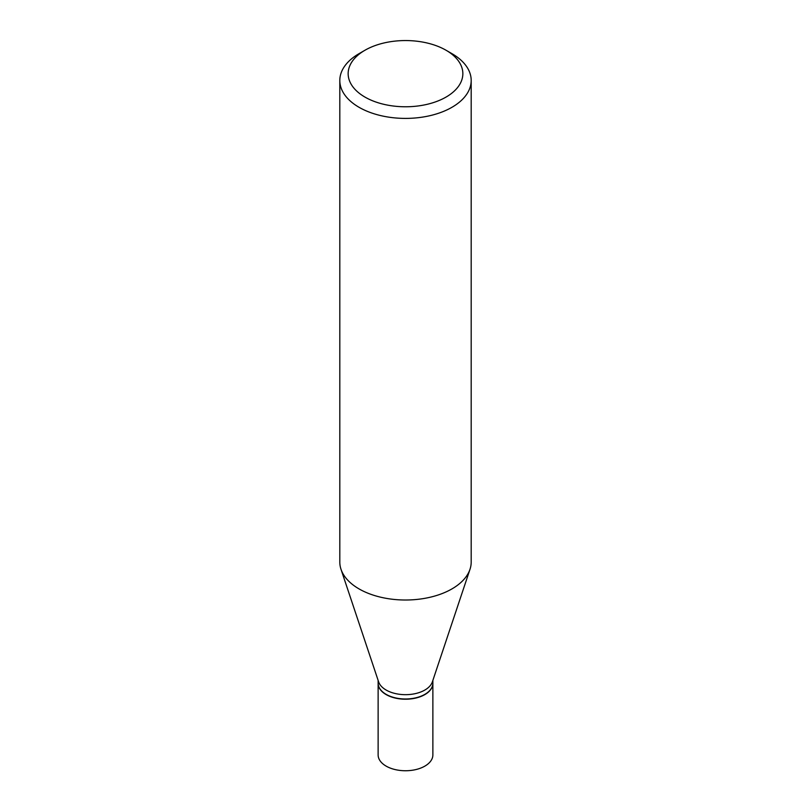<?xml version="1.0" encoding="UTF-8"?>
<svg xmlns="http://www.w3.org/2000/svg" width="811" height="811" viewBox="0 0 811 811"><rect width="100%" height="100%" fill="white"/><g stroke="black" fill="none" stroke-linecap="round" stroke-linejoin="round"><path stroke-width="1.22" d="M378.129 683.308A27.371 15.804 0 0 0 378.129 683.42L378.129 754.95A27.371 15.804 0 0 0 386.148 766.121A27.371 15.804 0 0 0 415.972 769.548A27.371 15.804 0 0 0 432.871 754.95L432.871 683.42A27.371 15.804 0 0 0 432.871 683.308M378.129 683.42A27.371 15.804 0 0 0 386.148 694.591A27.371 15.804 0 0 0 415.972 698.018A27.371 15.804 0 0 0 432.871 683.42M424.751 694.419A27.087 15.642 0 0 1 424.66 694.48A27.087 15.642 0 0 1 386.34 694.48L386.148 694.358A27.371 15.804 0 0 0 424.852 694.358A27.371 15.804 0 0 0 432.871 683.186L432.871 680.388M364.95 50.252L359.05 53.658A65.691 37.924 0 0 0 339.809 80.471L339.809 562.084A65.691 37.924 0 0 0 340.995 569.271L378.625 681.869A27.371 15.804 0 0 0 386.148 690.049A27.371 15.804 0 0 0 413.519 693.983A27.371 15.804 0 0 0 432.375 681.869L470.005 569.271A65.691 37.924 0 0 0 471.191 562.084L471.191 80.471A65.691 37.924 0 0 0 451.95 53.658L446.05 50.252A57.348 33.109 0 0 0 364.95 50.252A57.348 33.109 0 0 0 364.95 97.077A57.348 33.109 0 0 0 446.05 97.077A57.348 33.109 0 0 0 446.05 50.252L451.95 53.658M339.809 80.471A65.691 37.924 0 0 0 359.05 107.295A65.691 37.924 0 0 0 430.641 115.517A65.691 37.924 0 0 0 471.191 80.471M340.995 569.271A65.691 37.924 0 0 0 359.05 588.908A65.691 37.924 0 0 0 424.751 598.346A65.691 37.924 0 0 0 470.005 569.271M378.129 680.388L378.129 683.186A27.371 15.804 0 0 0 386.148 694.358L386.34 694.48"/></g></svg>
